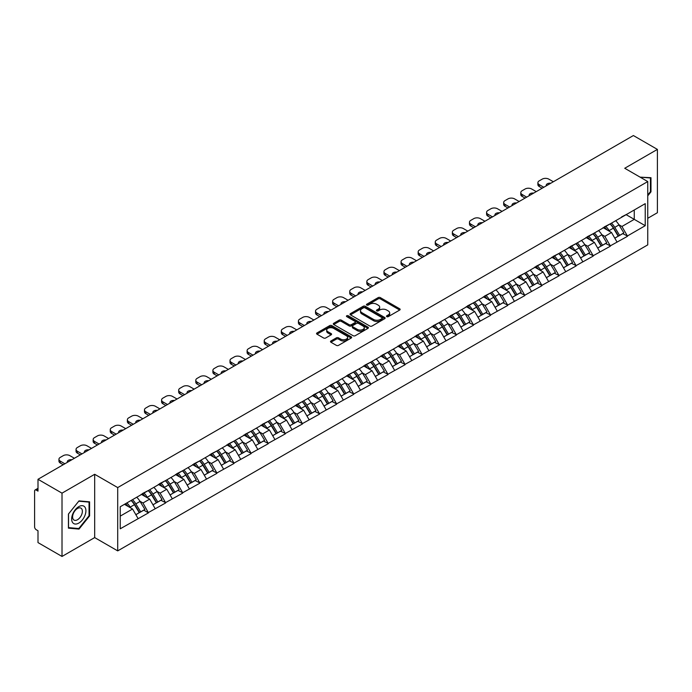 <?xml version="1.0" encoding="UTF-8"?>
<svg xmlns="http://www.w3.org/2000/svg" width="692" height="692" viewBox="0 0 692 692"><rect width="100%" height="100%" fill="white"/><g stroke="black" fill="none" stroke-linecap="round" stroke-linejoin="round"><path stroke-width="1.04" d="M386.767 316.642A1.064 0.614 0 0 0 388.273 316.642L399.708 310.042A1.522 0.882 0 0 0 400.149 309.419A1.522 0.882 0 0 0 399.708 308.796L380.332 297.612A1.522 0.882 0 0 0 378.178 297.612L366.743 304.221A1.064 0.614 0 0 0 366.431 304.653A1.064 0.614 0 0 0 366.743 305.085A1.064 0.614 0 0 0 368.256 305.085L369.736 304.229A4.87 2.811 0 0 1 376.621 304.229L378.239 305.163A4.87 2.811 0 0 1 379.666 307.153A4.87 2.811 0 0 1 378.239 309.142L376.759 309.999A1.064 0.614 0 0 0 376.439 310.431A1.064 0.614 0 0 0 376.759 310.864A1.064 0.614 0 0 0 378.264 310.864L379.744 310.007A4.87 2.811 0 0 1 386.629 310.007L388.247 310.942A4.87 2.811 0 0 1 389.674 312.931A4.87 2.811 0 0 1 388.247 314.921L386.767 315.777A1.064 0.614 0 0 0 386.456 316.209A1.064 0.614 0 0 0 386.767 316.642L386.767 315.777M330.932 340.983A1.522 0.882 0 0 0 330.491 341.606A1.522 0.882 0 0 0 330.932 342.229L336.373 345.369A1.522 0.882 0 0 0 338.518 345.369L351.225 338.033A1.522 0.882 0 0 0 351.666 337.411A1.522 0.882 0 0 0 351.225 336.796L331.849 325.612A1.522 0.882 0 0 0 329.695 325.612L316.997 332.938A1.522 0.882 0 0 0 316.547 333.561A1.522 0.882 0 0 0 316.997 334.184L323.562 337.973A1.522 0.882 0 0 0 325.716 337.973L331.148 334.833A1.522 0.882 0 0 0 331.598 334.21A1.522 0.882 0 0 0 331.148 333.596L327.896 331.71A4.074 2.353 0 0 1 326.702 330.049A4.074 2.353 0 0 1 329.21 327.878A4.074 2.353 0 0 1 333.648 328.389L346.407 335.75A4.074 2.353 0 0 1 347.6 337.411A4.074 2.353 0 0 1 345.083 339.582A4.074 2.353 0 0 1 340.646 339.08L338.518 337.852A1.522 0.882 0 0 0 336.373 337.852L330.932 340.983L330.932 342.229L336.373 339.115L336.373 337.852M94.683 474.288L62.012 493.154L37.999 479.288L633.388 135.545L657.4 149.403L624.729 168.268L647.755 181.564L117.709 487.583L94.683 474.288L94.683 537.589L117.709 550.884L117.709 487.583M369.839 326.044A1.522 0.882 0 0 0 371.993 326.044L384.691 318.709A1.522 0.882 0 0 0 385.141 318.086A1.522 0.882 0 0 0 384.691 317.464L365.324 306.279A1.522 0.882 0 0 0 363.17 306.279L350.472 313.614A1.522 0.882 0 0 0 350.022 314.237A1.522 0.882 0 0 0 350.472 314.86L369.839 326.044M347.176 316.875A1.064 0.614 0 0 1 348.258 317.022L348.258 315.76L367.954 327.134A1.522 0.882 0 0 1 368.403 327.748A1.522 0.882 0 0 1 367.954 328.371L355.255 335.707A1.522 0.882 0 0 1 353.102 335.707L333.734 324.522L333.734 323.276A1.522 0.882 0 0 0 333.284 323.899A1.522 0.882 0 0 0 333.734 324.522M333.734 323.276L339.167 320.137A1.522 0.882 0 0 1 341.32 320.137L349.175 324.678A1.522 0.882 0 0 0 351.328 324.678L354.935 322.593A1.522 0.882 0 0 0 355.377 321.97A1.522 0.882 0 0 0 354.935 321.348L346.753 316.633A1.064 0.614 0 0 1 346.441 316.192A1.064 0.614 0 0 1 347.099 315.63A1.064 0.614 0 0 1 348.258 315.76M117.709 550.884L647.755 244.873L647.755 181.564M131.169 500.454A10.389 5.994 -120 0 1 134.724 504.606L139.568 512.608L143.789 510.168L148.469 512.867L142.984 502.998L139.948 501.242M148.469 512.867L120.235 528.792L120.235 506.76L645.229 203.656L645.229 225.687L627.41 235.981L621.926 226.483L618.89 224.727M610.11 223.94A10.389 5.994 -120 0 1 613.666 228.092L618.51 236.093L622.731 233.654L627.41 235.981M627.41 236.353L610.309 245.85L604.825 236.353L601.789 234.605M593.001 233.81A10.389 5.994 -120 0 1 596.556 237.97L601.4 245.963L605.621 243.532L610.309 245.85M610.309 246.231L593.2 255.729L587.716 246.231L584.679 244.475M575.9 243.688A10.389 5.994 -120 0 1 579.455 247.848L584.299 255.841L588.52 253.402L593.2 255.729M593.2 256.109L576.099 265.607L570.615 256.109L567.578 254.353M558.79 253.566A10.389 5.994 -120 0 1 562.345 257.718L567.189 265.719L571.41 263.28L576.099 265.607M576.099 265.979L558.989 275.477L553.505 265.979L550.469 264.232M541.689 263.436A10.389 5.994 -120 0 1 545.244 267.596L550.088 275.589L554.309 273.158L558.989 275.477M558.989 275.857L541.888 285.355L536.404 275.857L533.368 274.101M524.579 273.314A10.389 5.994 -120 0 1 528.143 277.475L532.978 285.467L537.2 283.028L541.888 285.355M541.888 285.735L524.778 295.233L519.303 285.735L516.258 283.98M507.478 283.192A10.389 5.994 -120 0 1 511.033 287.344L515.877 295.346L520.099 292.906L524.778 295.233M524.778 295.614L507.677 305.103L502.193 295.614L499.157 293.858M490.368 293.062A10.389 5.994 -120 0 1 493.932 297.223L498.768 305.215L502.989 302.785L507.677 305.103M507.677 305.483L490.567 314.981L485.092 305.483L482.047 303.727M473.267 302.94A10.389 5.994 -120 0 1 476.823 307.101L481.667 315.094L485.888 312.654L490.567 314.981M490.567 315.362L473.466 324.859L467.982 315.362L464.946 313.606M456.158 312.819A10.389 5.994 -120 0 1 459.722 316.971L464.557 324.972L468.778 322.533L473.466 324.859M473.466 325.24L456.357 334.729L450.881 325.24L447.845 323.484M439.057 322.688A10.389 5.994 -120 0 1 442.612 326.849L447.456 334.841L451.677 332.411L456.357 334.729M456.357 335.11L439.256 344.607L433.772 335.11L430.735 333.362M421.956 332.567A10.389 5.994 -120 0 1 425.511 336.727L430.355 344.72L434.576 342.28L439.256 344.607M439.256 344.988L422.155 354.486L416.671 344.988L413.634 343.232M404.846 342.445A10.389 5.994 -120 0 1 408.401 346.606L413.245 354.598L417.466 352.159L422.155 354.486M422.155 354.866L405.045 364.355L399.561 354.866L396.525 353.11M387.745 352.315A10.389 5.994 -120 0 1 391.3 356.475L396.144 364.468L400.365 362.037L405.045 364.355M405.045 364.736L387.944 374.234L382.46 364.736L379.424 362.989M370.635 362.193A10.389 5.994 -120 0 1 374.19 366.353L379.034 374.346L383.256 371.907L387.944 374.234M387.944 374.614L370.834 384.112L365.35 374.614L362.314 372.858M353.534 372.071A10.389 5.994 -120 0 1 357.089 376.232L361.933 384.224L366.154 381.785L370.834 384.112M370.834 384.493L353.733 393.982L348.249 384.493L345.213 382.737M336.424 381.941A10.389 5.994 -120 0 1 339.98 386.101L344.824 394.094L349.045 391.663L353.733 393.982M353.733 394.362L336.623 403.86L331.139 394.362L328.103 392.615M319.323 391.819A10.389 5.994 -120 0 1 322.879 395.98L327.723 403.972L331.944 401.533L336.623 403.86M336.623 404.24L319.522 413.738L314.038 404.24L311.002 402.485M302.214 401.697A10.389 5.994 -120 0 1 305.769 405.858L310.613 413.851L314.834 411.411L319.522 413.738M319.522 414.119L302.413 423.608L296.929 414.119L293.892 412.363M285.113 411.576A10.389 5.994 -120 0 1 288.668 415.728L293.512 423.729L297.733 421.29L302.413 423.608M302.413 423.988L285.312 433.486L279.827 423.988L276.791 422.241M268.003 421.445A10.389 5.994 -120 0 1 271.567 425.606L276.402 433.599L280.623 431.159L285.312 433.486M285.312 433.867L268.202 443.364L262.726 433.867L259.682 432.111M250.902 431.324A10.389 5.994 -120 0 1 254.457 435.484L259.301 443.477L263.522 441.038L268.202 443.364M268.202 443.745L251.101 453.234L245.617 443.745L242.581 441.989M233.792 441.202A10.389 5.994 -120 0 1 237.356 445.354L242.191 453.355L246.413 450.916L251.101 453.234M251.101 453.615L233.991 463.112L228.516 453.615L225.471 451.867M216.691 451.072A10.389 5.994 -120 0 1 220.246 455.232L225.09 463.225L229.312 460.786L233.991 463.112M233.991 463.493L216.89 472.991L211.406 463.493L208.37 461.737M199.59 460.95A10.389 5.994 -120 0 1 203.145 465.111L207.981 473.103L212.202 470.664L216.89 472.991M216.89 473.371L199.78 482.869L194.305 473.371L191.269 471.615M182.48 470.828A10.389 5.994 -120 0 1 186.036 474.98L190.88 482.981L195.101 480.542L199.78 482.869M199.78 483.241L182.679 492.739L177.195 483.241L174.159 481.494M165.379 480.698A10.389 5.994 -120 0 1 168.935 484.858L173.779 492.851L178 490.42L182.679 492.739M182.679 493.119L165.578 502.617L160.094 493.119L157.058 491.363M148.27 490.576A10.389 5.994 -120 0 1 151.825 494.737L156.669 502.729L160.89 500.29L165.578 502.617M165.578 502.998L148.469 512.495M142.656 493.439L148.469 490.464M142.984 502.998L149.68 499.131L141.229 494.261M155.155 508.629L149.68 499.131M159.765 483.561L165.578 480.585M160.094 493.119L166.781 489.261L158.338 484.383M172.265 498.75L166.781 489.261M176.867 473.683L182.679 470.707M177.195 483.241L183.882 479.383L175.439 474.504M189.366 488.881L183.882 479.383M193.976 463.813L199.78 460.837M194.305 473.371L200.991 469.505L192.549 464.635M206.475 479.002L200.991 469.505M211.077 453.935L216.89 450.959M211.406 463.493L218.092 459.635L209.65 454.756M223.577 469.124L218.092 459.635M228.187 444.056L233.991 441.081M228.516 453.615L235.202 449.757L226.76 444.878M240.686 459.254L235.202 449.757M245.288 434.187L251.101 431.211M245.617 443.745L252.303 439.878L243.861 435.008M257.787 449.376L252.303 439.878M262.389 424.308L268.202 421.333M262.726 433.867L269.413 430.009L260.971 425.13M274.897 439.498L269.413 430.009M279.499 414.43L285.312 411.455M279.827 423.988L286.514 420.13L278.072 415.252M291.998 429.628L286.514 420.13M296.6 404.56L302.413 401.585M296.929 414.119L303.624 410.252L295.181 405.382M309.108 419.75L303.624 410.252M313.71 394.682L319.522 391.707M314.038 404.24L320.725 400.383L312.282 395.504M326.209 409.872L320.725 400.383M330.811 384.804L336.623 381.828M331.139 394.362L337.834 390.504L329.392 385.626M343.31 400.002L337.834 390.504M347.92 374.934L353.733 371.959M348.249 384.493L354.935 380.626L346.493 375.756M360.42 390.124L354.935 380.626M365.021 365.056L370.834 362.08M365.35 374.614L372.045 370.756L363.594 365.878M377.521 380.245L372.045 370.756M382.131 355.178L387.944 352.202M382.46 364.736L389.146 360.878L380.704 355.999M394.63 370.376L389.146 360.878M399.232 345.299L405.045 342.332M399.561 354.866L406.247 351L397.805 346.13M411.731 360.497L406.247 351M416.342 335.43L422.155 332.454M416.671 344.988L423.357 341.121L414.915 336.251M428.841 350.619L423.357 341.121M433.443 325.551L439.256 322.576M433.772 335.11L440.458 331.252L432.016 326.373M445.942 340.749L440.458 331.252M450.553 315.673L456.357 312.697M450.881 325.24L457.568 321.373L449.125 316.503M463.052 330.871L457.568 321.373M467.654 305.803L473.466 302.828M467.982 315.362L474.669 311.495L466.226 306.625M480.153 320.993L474.669 311.495M484.763 295.925L490.567 292.95M485.092 305.483L491.778 301.625L483.336 296.747M497.263 311.123L491.778 301.625M501.864 286.047L507.677 283.071M502.193 295.614L508.879 291.747L500.437 286.877M514.364 301.245L508.879 291.747M518.965 276.177L524.778 273.202M519.303 285.735L525.989 281.869L517.547 276.999M531.473 291.367L525.989 281.869M536.075 266.299L541.888 263.323M536.404 275.857L543.09 271.999L534.648 267.121M548.574 281.497L543.09 271.999M553.176 256.421L558.989 253.445M553.505 265.979L560.2 262.121L551.758 257.251M565.675 271.619L560.2 262.121M570.286 246.551L576.099 243.575M570.615 256.109L577.301 252.243L568.859 247.373M582.785 261.74L577.301 252.243M587.387 236.673L593.2 233.697M587.716 246.231L594.411 242.373L585.968 237.494M599.886 251.862L594.411 242.373M604.497 226.794L610.309 223.819M604.825 236.353L611.512 232.495L603.069 227.616M616.996 241.992L611.512 232.495M621.598 216.925L627.41 213.949M621.926 226.483L634.261 219.355L634.261 209.987L645.229 203.656M626.148 214.676L645.229 225.687M647.755 218.283L657.4 212.712L657.4 149.403M62.012 493.154L62.012 556.454L37.999 542.597L37.999 530.755L36.243 529.743A2.327 1.341 -120 0 1 34.6 526.897L34.6 491.061A2.327 1.341 -120 0 1 35.084 489.997A2.327 1.341 -120 0 1 36.243 490.109L37.999 491.13L37.999 479.288M62.012 556.454L94.683 537.589M120.235 516.128L132.57 509.009L124.456 504.321M138.054 518.507L132.57 509.009M613.423 228.282L613.968 228.594M596.322 238.16L596.859 238.472M579.213 248.03L579.758 248.342M562.112 257.908L562.648 258.22M545.002 267.787L545.547 268.098M527.901 277.656L528.437 277.968M510.791 287.535L511.336 287.846M493.69 297.413L494.235 297.724M476.58 307.283L477.125 307.603M459.479 317.161L460.024 317.472M442.37 327.039L442.915 327.351M425.269 336.909L425.814 337.229M408.159 346.787L408.704 347.099M391.058 356.665L391.603 356.977M373.957 366.535L374.493 366.855M356.847 376.413L357.392 376.725M339.746 386.292L340.282 386.603M322.636 396.161L323.181 396.481M305.535 406.04L306.072 406.351M288.426 415.918L288.971 416.229M271.325 425.788L271.87 426.108M254.215 435.666L254.76 435.977M237.114 445.544L237.659 445.856M220.004 455.414L220.549 455.734M202.903 465.292L203.448 465.604M185.793 475.17L186.338 475.482M168.692 485.049L169.237 485.36M151.583 494.918L152.128 495.23M134.482 504.797L135.026 505.108M647.755 195.845L650.982 191.814L650.982 177.706L640.1 177.143L650.437 177.991L650.437 191.658L647.755 195.006M89.588 501.83L79.009 500.887L68.43 514.044L68.43 528.152L79.009 529.103L89.588 515.938L89.588 501.83M387.191 316.798L388.247 316.183A4.87 2.811 0 0 0 389.674 314.194L389.674 312.931M379.666 307.153L379.666 308.416A4.87 2.811 0 0 1 378.239 310.405L377.183 311.019M399.691 310.051L380.332 298.883A1.522 0.882 0 0 0 378.178 298.883L367.175 305.241M384.674 318.727L365.324 307.551A1.522 0.882 0 0 0 363.17 307.551L350.489 314.869M382.001 318.528A1.064 0.614 0 0 0 382.313 318.086A1.064 0.614 0 0 0 382.001 317.654L364.995 307.836A1.064 0.614 0 0 0 363.49 307.836L361.933 308.736A4.87 2.811 0 0 0 360.506 310.725A4.87 2.811 0 0 0 361.933 312.715L373.55 319.427A4.87 2.811 0 0 0 380.444 319.427L382.001 318.528L382.001 319.791A1.064 0.614 0 0 0 382.313 319.358L382.313 318.086M360.506 310.725L360.506 311.988A4.87 2.811 0 0 0 361.933 313.978L361.933 312.715M382.001 319.791L380.444 320.69A4.87 2.811 0 0 1 373.55 320.69L361.933 313.978M333.752 324.531L339.167 321.408L339.167 320.137M355.377 321.97L355.377 323.242A1.522 0.882 0 0 1 354.935 323.865L351.328 325.941A1.522 0.882 0 0 1 349.175 325.941L341.32 321.408A1.522 0.882 0 0 0 339.167 321.408M348.258 317.022L367.936 328.389M357.332 329.383A4.074 2.353 0 0 0 361.769 329.894A4.074 2.353 0 0 0 364.277 327.723A4.074 2.353 0 0 0 363.084 326.062L358.594 323.467A1.522 0.882 0 0 0 356.441 323.467L352.833 325.543A1.522 0.882 0 0 0 352.392 326.166A1.522 0.882 0 0 0 352.833 326.788L357.332 329.383L357.332 330.646A4.074 2.353 0 0 0 361.769 331.157A4.074 2.353 0 0 0 364.277 328.985L364.277 327.723M352.392 326.166L352.392 327.437A1.522 0.882 0 0 0 352.833 328.051L352.833 326.788M357.332 330.646L352.833 328.051M347.6 337.411L347.6 338.682A4.074 2.353 0 0 1 345.083 340.853A4.074 2.353 0 0 1 340.646 340.343L338.518 339.115A1.522 0.882 0 0 0 336.373 339.115M326.702 330.049L326.702 331.321A4.074 2.353 0 0 0 327.896 332.982L327.896 331.71M331.131 334.85L327.896 332.982M351.199 338.051L331.849 326.875A1.522 0.882 0 0 0 329.695 326.875L317.014 334.193M650.437 191.502L650.982 191.814M89.043 515.618L89.588 515.938M77.893 528.454L79.009 529.103M553.341 181.754L548.791 179.133A4.654 2.682 0 0 0 542.217 179.133L539.258 180.837A4.654 2.682 0 0 0 537.892 182.74A4.654 2.682 0 0 0 539.258 184.634L539.258 186.537L542.156 188.215M539.258 186.537A4.654 2.682 180 0 1 537.892 184.634L537.892 182.74M539.258 184.634L543.808 187.264M546.36 185.785A3.642 2.102 180 0 1 546.247 185.266A3.642 2.102 180 0 1 550.789 183.233M615.672 220.722A12.715 7.344 60 0 1 619.003 224.917L614.781 227.348A12.715 7.344 -120 0 0 611.451 223.161M614.781 227.348L619.625 235.349L623.847 232.91L619.003 224.917M618.51 236.093L619.625 235.349M622.731 233.654L623.847 232.91M604.185 226.976A10.389 5.994 60 0 1 607.048 229.917M605.803 226.422A12.715 7.344 60 0 1 609.142 230.609L609.617 231.396M614.816 238.221L618.198 236.171L613.363 228.17A12.715 7.344 -120 0 0 610.024 223.983M618.198 236.171L614.773 238.143M536.239 191.632L531.69 189.002A4.654 2.682 0 0 0 525.107 189.002L522.149 190.715A4.654 2.682 0 0 0 520.791 192.61A4.654 2.682 0 0 0 522.149 194.513L522.149 196.407L525.055 198.085M522.149 196.407A4.654 2.682 180 0 1 520.791 194.513L520.791 192.61M522.149 194.513L526.698 197.142M529.25 195.663A3.642 2.102 180 0 1 529.138 195.144A3.642 2.102 180 0 1 533.688 193.103M598.571 230.6A12.715 7.344 60 0 1 601.902 234.787L597.68 237.226A12.715 7.344 -120 0 0 594.35 233.04M597.68 237.226L602.524 245.219L606.746 242.788L601.902 234.787M601.4 245.963L602.524 245.219M605.621 243.532L606.746 242.788M587.076 236.854A10.389 5.994 60 0 1 589.939 239.795M588.702 236.292A12.715 7.344 60 0 1 592.032 240.487L592.508 241.274M597.715 248.099L601.097 246.041L596.253 238.048A12.715 7.344 -120 0 0 592.923 233.861M601.097 246.041L597.672 248.021M519.13 201.51L514.58 198.881A4.654 2.682 0 0 0 508.006 198.881L505.048 200.594A4.654 2.682 0 0 0 503.681 202.488A4.654 2.682 0 0 0 505.048 204.391L505.048 206.285L507.945 207.963M505.048 206.285A4.654 2.682 180 0 1 503.681 204.391L503.681 202.488M505.048 204.391L509.597 207.012M512.149 205.541A3.642 2.102 180 0 1 512.037 205.022A3.642 2.102 180 0 1 516.578 202.981M581.462 240.47A12.715 7.344 60 0 1 584.792 244.665L580.571 247.105A12.715 7.344 -120 0 0 577.24 242.909M580.571 247.105L585.415 255.097L589.636 252.658L584.792 244.665M584.299 255.841L585.415 255.097M588.52 253.402L589.636 252.658M569.974 246.733A10.389 5.994 60 0 1 572.838 249.665M571.592 246.17A12.715 7.344 60 0 1 574.931 250.366L575.407 251.153M580.605 257.969L583.987 255.919L579.152 247.926A12.715 7.344 -120 0 0 575.813 243.731M583.987 255.919L580.562 257.9M502.029 211.38L497.479 208.759A4.654 2.682 0 0 0 490.896 208.759L487.938 210.463A4.654 2.682 0 0 0 486.58 212.366A4.654 2.682 0 0 0 487.938 214.26L487.938 216.163L490.844 217.842M487.938 216.163A4.654 2.682 180 0 1 486.58 214.26L486.58 212.366M487.938 214.26L492.488 216.89M495.039 215.411A3.642 2.102 180 0 1 494.927 214.892A3.642 2.102 180 0 1 499.477 212.859M564.361 250.348A12.715 7.344 60 0 1 567.691 254.544L563.47 256.974A12.715 7.344 -120 0 0 560.139 252.788M563.47 256.974L568.314 264.975L572.535 262.536L567.691 254.544M567.189 265.719L568.314 264.975M571.41 263.28L572.535 262.536M552.865 256.602A10.389 5.994 60 0 1 555.737 259.543M554.491 256.049A12.715 7.344 60 0 1 557.821 260.235L558.297 261.022M563.504 267.847L566.886 265.797L562.042 257.805A12.715 7.344 -120 0 0 558.712 253.609M566.886 265.797L563.461 267.769M484.928 221.258L480.378 218.629A4.654 2.682 0 0 0 473.795 218.629L470.837 220.341A4.654 2.682 0 0 0 469.47 222.236A4.654 2.682 0 0 0 470.837 224.139L470.837 226.042L473.743 227.711M470.837 226.042A4.654 2.682 180 0 1 469.47 224.139L469.47 222.236M470.837 224.139L475.387 226.768M477.938 225.289A3.642 2.102 180 0 1 477.826 224.77A3.642 2.102 180 0 1 482.367 222.729M547.251 260.227A12.715 7.344 60 0 1 550.581 264.413L546.36 266.853A12.715 7.344 -120 0 0 543.03 262.666M546.36 266.853L551.204 274.845L555.425 272.414L550.581 264.413M550.088 275.589L551.204 274.845M554.309 273.158L555.425 272.414M535.764 266.481A10.389 5.994 60 0 1 538.627 269.422M537.381 265.927A12.715 7.344 60 0 1 540.72 270.114L541.196 270.901M546.395 277.726L549.777 275.667L544.941 267.674A12.715 7.344 -120 0 0 541.602 263.488M549.777 275.667L546.351 277.648M467.818 231.137L463.268 228.507A4.654 2.682 0 0 0 456.685 228.507L453.727 230.22A4.654 2.682 0 0 0 452.369 232.114A4.654 2.682 0 0 0 453.727 234.017L453.727 235.911L456.633 237.59M453.727 235.911A4.654 2.682 180 0 1 452.369 234.017L452.369 232.114M453.727 234.017L458.277 236.638M460.837 235.168A3.642 2.102 180 0 1 460.725 234.649A3.642 2.102 180 0 1 465.266 232.607M530.15 270.105A12.715 7.344 60 0 1 533.48 274.292L529.259 276.731A12.715 7.344 -120 0 0 525.929 272.536M529.259 276.731L534.103 284.723L538.324 282.284L533.48 274.292M532.978 285.467L534.103 284.723M537.2 283.028L538.324 282.284M518.654 276.359A10.389 5.994 60 0 1 521.526 279.291M520.28 275.797A12.715 7.344 60 0 1 523.61 279.992L524.086 280.779M529.293 287.595L532.676 285.545L527.832 277.553A12.715 7.344 -120 0 0 524.501 273.357M532.676 285.545L529.25 287.526M649.762 177.602L650.437 177.991M72.617 522.547A10.077 5.821 120 0 0 82.348 519.934A10.077 5.821 120 0 0 84.96 507.184A10.077 5.821 120 0 0 75.22 509.796A10.077 5.821 120 0 0 72.617 522.547M73.266 519.372A6.903 3.988 120 0 0 74.044 520.09A6.903 3.988 120 0 0 80.462 516.872A6.903 3.988 120 0 0 81.717 508.862A6.903 3.988 120 0 0 80.938 508.136A6.903 3.988 120 0 0 74.52 511.362A6.903 3.988 120 0 0 73.266 519.372M78.784 501.198L89.043 502.115L89.043 515.782L78.784 528.532L68.534 527.615L68.534 513.948L78.767 501.181M88.36 501.717L89.043 502.115M450.717 241.006L446.167 238.385A4.654 2.682 0 0 0 439.584 238.385L436.626 240.089A4.654 2.682 0 0 0 435.259 241.992A4.654 2.682 0 0 0 436.626 243.887L436.626 245.79L439.532 247.468M436.626 245.79A4.654 2.682 180 0 1 435.259 243.887L435.259 241.992M436.626 243.887L441.176 246.516M443.728 245.046A3.642 2.102 180 0 1 443.615 244.527A3.642 2.102 180 0 1 448.156 242.485M513.04 279.975A12.715 7.344 60 0 1 516.379 284.17L512.158 286.6A12.715 7.344 -120 0 0 508.819 282.414M512.158 286.6L516.993 294.602L521.214 292.162L516.379 284.17M515.877 295.346L516.993 294.602M520.099 292.906L521.214 292.162M501.553 286.228A10.389 5.994 60 0 1 504.416 289.17M503.171 285.675A12.715 7.344 60 0 1 506.509 289.862L506.985 290.649M512.184 297.474L515.575 295.423L510.731 287.431A12.715 7.344 -120 0 0 507.4 283.236M515.575 295.423L512.141 297.396M433.607 250.885L429.057 248.255A4.654 2.682 0 0 0 422.483 248.255L419.516 249.968A4.654 2.682 0 0 0 418.158 251.862A4.654 2.682 0 0 0 419.516 253.765L419.516 255.668L422.423 257.337M419.516 255.668A4.654 2.682 180 0 1 418.158 253.765L418.158 251.862M419.516 253.765L424.066 256.395M426.627 254.915A3.642 2.102 180 0 1 426.514 254.397A3.642 2.102 180 0 1 431.055 252.355M495.939 289.853A12.715 7.344 60 0 1 499.269 294.039L495.048 296.479A12.715 7.344 -120 0 0 491.718 292.292M495.048 296.479L499.892 304.471L504.113 302.041L499.269 294.039M498.768 305.215L499.892 304.471M502.989 302.785L504.113 302.041M484.443 296.107A10.389 5.994 60 0 1 487.315 299.048M486.069 295.553A12.715 7.344 60 0 1 489.4 299.74L489.875 300.527M495.083 307.352L498.465 305.293L493.621 297.3A12.715 7.344 -120 0 0 490.291 293.114M498.465 305.293L495.039 307.274M416.506 260.763L411.956 258.133A4.654 2.682 0 0 0 405.374 258.133L402.415 259.846A4.654 2.682 0 0 0 401.049 261.74A4.654 2.682 0 0 0 402.415 263.643L402.415 265.538L405.322 267.216M402.415 265.538A4.654 2.682 180 0 1 401.049 263.643L401.049 261.74M402.415 263.643L406.965 266.264M409.517 264.794A3.642 2.102 180 0 1 409.404 264.275A3.642 2.102 180 0 1 413.946 262.233M478.829 299.731A12.715 7.344 60 0 1 482.168 303.918L477.947 306.357A12.715 7.344 -120 0 0 474.608 302.162M477.947 306.357L482.782 314.35L487.004 311.91L482.168 303.918M481.667 315.094L482.782 314.35M485.888 312.654L487.004 311.91M467.342 305.985A10.389 5.994 60 0 1 470.205 308.917M468.968 305.423A12.715 7.344 60 0 1 472.299 309.618L472.774 310.405M477.973 317.221L481.364 315.171L476.52 307.179A12.715 7.344 -120 0 0 473.19 302.984M481.364 315.171L477.938 317.152M399.396 270.633L394.847 268.012A4.654 2.682 0 0 0 388.273 268.012L385.306 269.716A4.654 2.682 0 0 0 383.948 271.619A4.654 2.682 0 0 0 385.306 273.513L385.306 275.416L388.212 277.094M385.306 275.416A4.654 2.682 180 0 1 383.948 273.513L383.948 271.619M385.306 273.513L389.856 276.143M392.416 274.672A3.642 2.102 180 0 1 392.303 274.153A3.642 2.102 180 0 1 396.845 272.112M461.728 309.601A12.715 7.344 60 0 1 465.059 313.796L460.837 316.227A12.715 7.344 -120 0 0 457.507 312.04M460.837 316.227L465.681 324.228L469.903 321.789L465.059 313.796M464.557 324.972L465.681 324.228M468.778 322.533L469.903 321.789M450.233 315.855A10.389 5.994 60 0 1 453.104 318.796M451.859 315.301A12.715 7.344 60 0 1 455.189 319.488L455.673 320.275M460.872 327.1L464.254 325.05L459.41 317.057A12.715 7.344 -120 0 0 456.08 312.862M464.254 325.05L460.829 327.022M382.295 280.511L377.745 277.881A4.654 2.682 0 0 0 371.163 277.881L368.205 279.594A4.654 2.682 0 0 0 366.838 281.488A4.654 2.682 0 0 0 368.205 283.391L368.205 285.294L371.111 286.972M368.205 285.294A4.654 2.682 180 0 1 366.838 283.391L366.838 281.488M368.205 283.391L372.754 286.021M375.306 284.542A3.642 2.102 180 0 1 375.194 284.023A3.642 2.102 180 0 1 379.735 281.99M444.619 319.479A12.715 7.344 60 0 1 447.958 323.666L443.736 326.105A12.715 7.344 -120 0 0 440.397 321.918M443.736 326.105L448.572 334.098L452.793 331.667L447.958 323.666M447.456 334.841L448.572 334.098M451.677 332.411L452.793 331.667M433.131 325.733A10.389 5.994 60 0 1 435.995 328.674M434.758 325.179A12.715 7.344 60 0 1 438.088 329.366L438.564 330.153M443.771 336.978L447.153 334.928L442.309 326.927A12.715 7.344 -120 0 0 438.979 322.74M447.153 334.928L443.728 336.9M365.186 290.389L360.636 287.76A4.654 2.682 0 0 0 354.062 287.76L351.095 289.472A4.654 2.682 0 0 0 349.737 291.367A4.654 2.682 0 0 0 351.095 293.27L351.095 295.164L354.001 296.842M351.095 295.164A4.654 2.682 180 0 1 349.737 293.27L349.737 291.367M351.095 293.27L355.645 295.891M358.205 294.42A3.642 2.102 180 0 1 358.093 293.901A3.642 2.102 180 0 1 362.634 291.86M427.518 329.357A12.715 7.344 60 0 1 430.848 333.544L426.627 335.983A12.715 7.344 -120 0 0 423.296 331.788M426.627 335.983L431.471 343.976L435.692 341.537L430.848 333.544M430.355 344.72L431.471 343.976M434.576 342.28L435.692 341.537M416.03 335.611A10.389 5.994 60 0 1 418.894 338.552M417.648 335.049A12.715 7.344 60 0 1 420.978 339.244L421.463 340.031M426.661 346.848L430.043 344.798L425.199 336.805A12.715 7.344 -120 0 0 421.869 332.61M430.043 344.798L426.618 346.778M348.085 300.259L343.535 297.638A4.654 2.682 0 0 0 336.952 297.638L333.994 299.342A4.654 2.682 0 0 0 332.627 301.245A4.654 2.682 0 0 0 333.994 303.139L333.994 305.042L336.9 306.72M333.994 305.042A4.654 2.682 180 0 1 332.627 303.139L332.627 301.245M333.994 303.139L338.544 305.769M341.095 304.298A3.642 2.102 180 0 1 340.983 303.779A3.642 2.102 180 0 1 345.524 301.738M410.417 339.227A12.715 7.344 60 0 1 413.747 343.422L409.526 345.853A12.715 7.344 -120 0 0 406.195 341.666M409.526 345.853L414.37 353.854L418.591 351.415L413.747 343.422M413.245 354.598L414.37 353.854M417.466 352.159L418.591 351.415M398.921 345.481A10.389 5.994 60 0 1 401.784 348.422M400.547 344.927A12.715 7.344 60 0 1 403.877 349.114L404.353 349.91M409.56 356.726L412.942 354.676L408.098 346.683A12.715 7.344 -120 0 0 404.768 342.488M412.942 354.676L409.517 356.657M330.975 310.137L326.425 307.507A4.654 2.682 0 0 0 319.851 307.507L316.893 309.22A4.654 2.682 0 0 0 315.526 311.123A4.654 2.682 0 0 0 316.893 313.018L316.893 314.921L319.791 316.599M316.893 314.921A4.654 2.682 180 0 1 315.526 313.018L315.526 311.123M316.893 313.018L321.443 315.647M323.994 314.168A3.642 2.102 180 0 1 323.882 313.649A3.642 2.102 180 0 1 328.423 311.616M393.307 349.105A12.715 7.344 60 0 1 396.637 353.292L392.416 355.731A12.715 7.344 -120 0 0 389.086 351.545M392.416 355.731L397.26 363.724L401.481 361.293L396.637 353.292M396.144 364.468L397.26 363.724M400.365 362.037L401.481 361.293M381.82 355.359A10.389 5.994 60 0 1 384.683 358.3M383.437 354.806A12.715 7.344 60 0 1 386.767 358.992L387.252 359.779M392.45 366.604L395.833 364.554L390.989 356.553A12.715 7.344 -120 0 0 387.658 352.366M395.833 364.554L392.407 366.526M313.874 320.015L309.324 317.386A4.654 2.682 0 0 0 302.741 317.386L299.783 319.099A4.654 2.682 0 0 0 298.425 320.993A4.654 2.682 0 0 0 299.783 322.896L299.783 324.79L302.689 326.468M299.783 324.79A4.654 2.682 180 0 1 298.425 322.896L298.425 320.993M299.783 322.896L304.333 325.517M306.885 324.046A3.642 2.102 180 0 1 306.772 323.527A3.642 2.102 180 0 1 311.322 321.486M376.206 358.984A12.715 7.344 60 0 1 379.536 363.17L375.315 365.61A12.715 7.344 -120 0 0 371.985 361.414M375.315 365.61L380.159 373.602L384.38 371.163L379.536 363.17M379.034 374.346L380.159 373.602M383.256 371.907L384.38 371.163M364.71 365.238A10.389 5.994 60 0 1 367.573 368.179M366.336 364.675A12.715 7.344 60 0 1 369.666 368.871L370.142 369.658M375.349 376.474L378.732 374.424L373.888 366.431A12.715 7.344 -120 0 0 370.557 362.245M378.732 374.424L375.306 376.405M296.764 329.885L292.214 327.264A4.654 2.682 0 0 0 285.64 327.264L282.682 328.968A4.654 2.682 0 0 0 281.315 330.871A4.654 2.682 0 0 0 282.682 332.765L282.682 334.668L285.58 336.347M282.682 334.668A4.654 2.682 180 0 1 281.315 332.765L281.315 330.871M282.682 332.765L287.232 335.395M289.784 333.925A3.642 2.102 180 0 1 289.671 333.406A3.642 2.102 180 0 1 294.212 331.364M359.096 368.853A12.715 7.344 60 0 1 362.426 373.049L358.205 375.488A12.715 7.344 -120 0 0 354.875 371.293M358.205 375.488L363.049 383.48L367.27 381.041L362.426 373.049M361.933 384.224L363.049 383.48M366.154 381.785L367.27 381.041M347.609 375.107A10.389 5.994 60 0 1 350.472 378.048M349.226 374.554A12.715 7.344 60 0 1 352.565 378.74L353.041 379.536M358.24 386.352L361.622 384.302L356.787 376.31A12.715 7.344 -120 0 0 353.448 372.114M361.622 384.302L358.197 386.283M279.663 339.763L275.113 337.134A4.654 2.682 0 0 0 268.531 337.134L265.572 338.846A4.654 2.682 0 0 0 264.214 340.749A4.654 2.682 0 0 0 265.572 342.644L265.572 344.547L268.479 346.225M265.572 344.547A4.654 2.682 180 0 1 264.214 342.644L264.214 340.749M265.572 342.644L270.122 345.273M272.674 343.794A3.642 2.102 180 0 1 272.562 343.275A3.642 2.102 180 0 1 277.111 341.243M341.995 378.732A12.715 7.344 60 0 1 345.325 382.918L341.104 385.358A12.715 7.344 -120 0 0 337.774 381.171M341.104 385.358L345.948 393.35L350.169 390.919L345.325 382.918M344.824 394.094L345.948 393.35M349.045 391.663L350.169 390.919M330.499 384.986A10.389 5.994 60 0 1 333.371 387.927M332.125 384.432A12.715 7.344 60 0 1 335.456 388.619L335.931 389.406M341.139 396.231L344.521 394.18L339.677 386.179A12.715 7.344 -120 0 0 336.347 381.993M344.521 394.18L341.095 396.153M262.553 349.642L258.004 347.012A4.654 2.682 0 0 0 251.43 347.012L248.471 348.725A4.654 2.682 0 0 0 247.105 350.619A4.654 2.682 0 0 0 248.471 352.522L248.471 354.416L251.378 356.095M248.471 354.416A4.654 2.682 180 0 1 247.105 352.522L247.105 350.619M248.471 352.522L253.021 355.143M255.573 353.673A3.642 2.102 180 0 1 255.46 353.154A3.642 2.102 180 0 1 260.002 351.112M324.885 388.61A12.715 7.344 60 0 1 328.216 392.797L323.994 395.236A12.715 7.344 -120 0 0 320.664 391.041M323.994 395.236L328.838 403.228L333.06 400.789L328.216 392.797M327.723 403.972L328.838 403.228M331.944 401.533L333.06 400.789M313.398 394.864A10.389 5.994 60 0 1 316.261 397.805M315.016 394.302A12.715 7.344 60 0 1 318.355 398.497L318.83 399.284M324.029 406.1L327.411 404.05L322.576 396.058A12.715 7.344 -120 0 0 319.237 391.871M327.411 404.05L323.986 406.031M245.452 359.511L240.903 356.89A4.654 2.682 0 0 0 234.32 356.89L231.362 358.594A4.654 2.682 0 0 0 230.003 360.497A4.654 2.682 0 0 0 231.362 362.392L231.362 364.295L234.268 365.973M231.362 364.295A4.654 2.682 180 0 1 230.003 362.392L230.003 360.497M231.362 362.392L235.911 365.021M238.472 363.551A3.642 2.102 180 0 1 238.351 363.032A3.642 2.102 180 0 1 242.901 360.99M307.784 398.48A12.715 7.344 60 0 1 311.115 402.675L306.893 405.114A12.715 7.344 -120 0 0 303.563 400.919M306.893 405.114L311.737 413.107L315.959 410.667L311.115 402.675M310.613 413.851L311.737 413.107M314.834 411.411L315.959 410.667M296.288 404.733A10.389 5.994 60 0 1 299.16 407.675M297.915 404.18A12.715 7.344 60 0 1 301.245 408.367L301.721 409.162M306.928 415.978L310.31 413.928L305.466 405.936A12.715 7.344 -120 0 0 302.136 401.741M310.31 413.928L306.885 415.909M228.351 369.39L223.801 366.76A4.654 2.682 0 0 0 217.219 366.76L214.26 368.473A4.654 2.682 0 0 0 212.894 370.376A4.654 2.682 0 0 0 214.26 372.27L214.26 374.173L217.167 375.851M214.26 374.173A4.654 2.682 180 0 1 212.894 372.27L212.894 370.376M214.26 372.27L218.81 374.9M221.362 373.421A3.642 2.102 180 0 1 221.25 372.901A3.642 2.102 180 0 1 225.791 370.869M290.675 408.358A12.715 7.344 60 0 1 294.013 412.544L289.784 414.984A12.715 7.344 -120 0 0 286.453 410.797M289.784 414.984L294.628 422.976L298.849 420.546L294.013 412.544M293.512 423.729L294.628 422.976M297.733 421.29L298.849 420.546M279.187 414.612A10.389 5.994 60 0 1 282.051 417.553M280.805 414.058A12.715 7.344 60 0 1 284.144 418.245L284.62 419.032M289.818 425.857L293.2 423.807L288.365 415.805A12.715 7.344 -120 0 0 285.026 411.619M293.2 423.807L289.775 425.779M211.242 379.268L206.692 376.638A4.654 2.682 0 0 0 200.118 376.638L197.151 378.351A4.654 2.682 0 0 0 195.793 380.245A4.654 2.682 0 0 0 197.151 382.148L197.151 384.043L200.057 385.721M197.151 384.043A4.654 2.682 180 0 1 195.793 382.148L195.793 380.245M197.151 382.148L201.701 384.778M204.261 383.299A3.642 2.102 180 0 1 204.149 382.78A3.642 2.102 180 0 1 208.69 380.738M273.574 418.236A12.715 7.344 60 0 1 276.904 422.423L272.683 424.862A12.715 7.344 -120 0 0 269.352 420.667M272.683 424.862L277.527 432.855L281.748 430.415L276.904 422.423M276.402 433.599L277.527 432.855M280.623 431.159L281.748 430.415M262.078 424.49A10.389 5.994 60 0 1 264.95 427.431M263.704 423.928A12.715 7.344 60 0 1 267.034 428.123L267.51 428.91M272.717 435.726L276.099 433.676L271.255 425.684A12.715 7.344 -120 0 0 267.925 421.497M276.099 433.676L272.674 435.657M194.141 389.138L189.591 386.517A4.654 2.682 0 0 0 183.008 386.517L180.05 388.221A4.654 2.682 0 0 0 178.683 390.124A4.654 2.682 0 0 0 180.05 392.027L180.05 393.921L182.956 395.599M180.05 393.921A4.654 2.682 180 0 1 178.683 392.027L178.683 390.124M180.05 392.027L184.6 394.648M187.151 393.177A3.642 2.102 180 0 1 187.039 392.658A3.642 2.102 180 0 1 191.58 390.617M256.464 428.106A12.715 7.344 60 0 1 259.803 432.301L255.582 434.74A12.715 7.344 -120 0 0 252.243 430.545M255.582 434.74L260.417 442.733L264.638 440.294L259.803 432.301M259.301 443.477L260.417 442.733M263.522 441.038L264.638 440.294M244.977 434.36A10.389 5.994 60 0 1 247.84 437.301M246.603 433.806A12.715 7.344 60 0 1 249.933 437.993L250.409 438.789M255.607 445.605L258.998 443.555L254.154 435.562A12.715 7.344 -120 0 0 250.824 431.367M258.998 443.555L255.573 445.536M177.031 399.016L172.481 396.386A4.654 2.682 0 0 0 165.907 396.386L162.94 398.099A4.654 2.682 0 0 0 161.582 400.002A4.654 2.682 0 0 0 162.94 401.896L162.94 403.799L165.846 405.477M162.94 403.799A4.654 2.682 180 0 1 161.582 401.896L161.582 400.002M162.94 401.896L167.49 404.526M170.05 403.047A3.642 2.102 180 0 1 169.938 402.528A3.642 2.102 180 0 1 174.479 400.495M239.363 437.984A12.715 7.344 60 0 1 242.693 442.179L238.472 444.61A12.715 7.344 -120 0 0 235.142 440.423M238.472 444.61L243.316 452.611L247.537 450.172L242.693 442.179M242.191 453.355L243.316 452.611M246.413 450.916L247.537 450.172M227.867 444.238A10.389 5.994 60 0 1 230.739 447.179M229.493 443.684A12.715 7.344 60 0 1 232.823 447.871L233.299 448.658M238.506 455.483L241.889 453.433L237.045 445.432A12.715 7.344 -120 0 0 233.714 441.245M241.889 453.433L238.463 455.405M159.93 408.894L155.38 406.265A4.654 2.682 0 0 0 148.797 406.265L145.839 407.977A4.654 2.682 0 0 0 144.472 409.872A4.654 2.682 0 0 0 145.839 411.775L145.839 413.669L148.745 415.347M145.839 413.669A4.654 2.682 180 0 1 144.472 411.775L144.472 409.872M145.839 411.775L150.389 414.404M152.941 412.925A3.642 2.102 180 0 1 152.828 412.406A3.642 2.102 180 0 1 157.369 410.365M222.253 447.862A12.715 7.344 60 0 1 225.592 452.049L221.371 454.488A12.715 7.344 -120 0 0 218.032 450.302M221.371 454.488L226.206 462.481L230.427 460.042L225.592 452.049M225.09 463.225L226.206 462.481M229.312 460.786L230.427 460.042M210.766 454.116A10.389 5.994 60 0 1 213.629 457.057M212.392 453.554A12.715 7.344 60 0 1 215.722 457.749L216.198 458.536M221.397 465.353L224.788 463.303L219.944 455.31A12.715 7.344 -120 0 0 216.613 451.123M224.788 463.303L221.362 465.284M142.82 418.772L138.27 416.143A4.654 2.682 0 0 0 131.696 416.143L128.729 417.847A4.654 2.682 0 0 0 127.371 419.75A4.654 2.682 0 0 0 128.729 421.653L128.729 423.547L131.636 425.225M128.729 423.547A4.654 2.682 180 0 1 127.371 421.653L127.371 419.75M128.729 421.653L133.279 424.274M135.84 422.803A3.642 2.102 180 0 1 135.727 422.284A3.642 2.102 180 0 1 140.268 420.243M205.152 457.732A12.715 7.344 60 0 1 208.482 461.927L204.261 464.367A12.715 7.344 -120 0 0 200.931 460.171M204.261 464.367L209.105 472.359L213.326 469.92L208.482 461.927M207.981 473.103L209.105 472.359M212.202 470.664L213.326 469.92M193.656 463.995A10.389 5.994 60 0 1 196.528 466.927M195.282 463.432A12.715 7.344 60 0 1 198.613 467.628L199.097 468.415M204.296 475.231L207.678 473.181L202.834 465.188A12.715 7.344 -120 0 0 199.504 460.993M207.678 473.181L204.252 475.162M125.719 428.642L121.169 426.021A4.654 2.682 0 0 0 114.587 426.021L111.628 427.725A4.654 2.682 0 0 0 110.262 429.628A4.654 2.682 0 0 0 111.628 431.523L111.628 433.426L114.535 435.104M111.628 433.426A4.654 2.682 180 0 1 110.262 431.523L110.262 429.628M111.628 431.523L116.178 434.152M118.73 432.673A3.642 2.102 180 0 1 118.617 432.154A3.642 2.102 180 0 1 123.159 430.121M188.042 467.61A12.715 7.344 60 0 1 191.381 471.806L187.16 474.236A12.715 7.344 -120 0 0 183.821 470.05M187.16 474.236L191.995 482.238L196.225 479.798L191.381 471.806M190.88 482.981L191.995 482.238M195.101 480.542L196.225 479.798M176.555 473.864A10.389 5.994 60 0 1 179.418 476.805M178.181 473.311A12.715 7.344 60 0 1 181.512 477.497L181.987 478.284M187.195 485.109L190.577 483.059L185.733 475.058A12.715 7.344 -120 0 0 182.403 470.871M190.577 483.059L187.151 485.031M108.609 438.52L104.059 435.891A4.654 2.682 0 0 0 97.486 435.891L94.519 437.603A4.654 2.682 0 0 0 93.16 439.498A4.654 2.682 0 0 0 94.519 441.401L94.519 443.295L97.425 444.973M94.519 443.295A4.654 2.682 180 0 1 93.16 441.401L93.16 439.498M94.519 441.401L99.068 444.03M101.629 442.551A3.642 2.102 180 0 1 101.516 442.032A3.642 2.102 180 0 1 106.058 439.991M170.941 477.489A12.715 7.344 60 0 1 174.272 481.675L170.05 484.115A12.715 7.344 -120 0 0 166.72 479.928M170.05 484.115L174.894 492.107L179.116 489.668L174.272 481.675M173.779 492.851L174.894 492.107M178 490.42L179.116 489.668M159.454 483.743A10.389 5.994 60 0 1 162.317 486.684M161.072 483.18A12.715 7.344 60 0 1 164.402 487.376L164.886 488.163M170.085 494.979L173.467 492.929L168.623 484.936A12.715 7.344 -120 0 0 165.293 480.75M173.467 492.929L170.042 494.91M91.508 448.399L86.958 445.769A4.654 2.682 0 0 0 80.376 445.769L77.418 447.473A4.654 2.682 0 0 0 76.051 449.376A4.654 2.682 0 0 0 77.418 451.279L77.418 453.173L80.324 454.852M77.418 453.173A4.654 2.682 180 0 1 76.051 451.279L76.051 449.376M77.418 451.279L81.967 453.9M84.519 452.43A3.642 2.102 180 0 1 84.407 451.911A3.642 2.102 180 0 1 88.957 449.869M153.84 487.358A12.715 7.344 60 0 1 157.17 491.554L152.949 493.993A12.715 7.344 -120 0 0 149.619 489.798M152.949 493.993L157.793 501.985L162.014 499.546L157.17 491.554M156.669 502.729L157.793 501.985M160.89 500.29L162.014 499.546M142.344 493.621A10.389 5.994 60 0 1 145.208 496.553M143.971 493.059A12.715 7.344 60 0 1 147.301 497.254L147.777 498.041M152.984 504.857L156.366 502.807L151.522 494.815A12.715 7.344 -120 0 0 148.192 490.619M156.366 502.807L152.941 504.788M74.399 458.268L69.849 455.647A4.654 2.682 0 0 0 63.275 455.647L60.316 457.351A4.654 2.682 0 0 0 58.95 459.254A4.654 2.682 0 0 0 60.316 461.149L60.316 463.052L63.214 464.73M60.316 463.052A4.654 2.682 180 0 1 58.95 461.149L58.95 459.254M60.316 461.149L64.866 463.778M67.418 462.299A3.642 2.102 180 0 1 67.306 461.78A3.642 2.102 180 0 1 71.847 459.748M136.731 497.237A12.715 7.344 60 0 1 140.061 501.432L135.84 503.863A12.715 7.344 -120 0 0 132.509 499.676M135.84 503.863L140.684 511.864L144.905 509.424L140.061 501.432M139.568 512.608L140.684 511.864M143.789 510.168L144.905 509.424M125.52 503.715A10.389 5.994 60 0 1 128.106 506.432M126.861 502.937A12.715 7.344 60 0 1 130.191 507.124L130.676 507.911M135.874 514.736L139.256 512.686L134.421 504.684A12.715 7.344 -120 0 0 131.082 500.498M139.256 512.686L135.831 514.658M37.999 489.097L36.243 490.109M388.247 316.183L388.247 314.921M376.759 310.864L376.759 309.999M378.239 310.405L378.239 309.142M366.743 305.085L366.743 304.221M378.178 298.883L378.178 297.612M380.332 298.883L380.332 297.612M399.708 310.042L399.708 308.796M350.472 314.86L350.472 313.614M363.17 307.551L363.17 306.279M365.324 307.551L365.324 306.279M384.691 318.709L384.691 317.464M373.55 320.69L373.55 319.427M380.444 320.69L380.444 319.427M341.32 321.408L341.32 320.137M349.175 325.941L349.175 324.678M351.328 325.941L351.328 324.678M354.935 323.865L354.935 322.593M367.954 328.371L367.954 327.134M338.518 339.115L338.518 337.852M340.646 340.343L340.646 339.08M331.148 334.833L331.148 333.596M316.997 334.184L316.997 332.938M329.695 326.875L329.695 325.612M331.849 326.875L331.849 325.612M351.225 338.033L351.225 336.796M613.363 228.17L609.142 230.609M596.253 238.048L592.032 240.487M579.152 247.926L574.931 250.366M562.042 257.805L557.821 260.235M544.941 267.674L540.72 270.114M527.832 277.553L523.61 279.992M510.731 287.431L506.509 289.862M493.621 297.3L489.4 299.74M476.52 307.179L472.299 309.618M459.41 317.057L455.189 319.488M442.309 326.927L438.088 329.366M425.199 336.805L420.978 339.244M408.098 346.683L403.877 349.114M390.989 356.553L386.767 358.992M373.888 366.431L369.666 368.871M356.787 376.31L352.565 378.74M339.677 386.179L335.456 388.619M322.576 396.058L318.355 398.497M305.466 405.936L301.245 408.367M288.365 415.805L284.144 418.245M271.255 425.684L267.034 428.123M254.154 435.562L249.933 437.993M237.045 445.432L232.823 447.871M219.944 455.31L215.722 457.749M202.834 465.188L198.613 467.628M185.733 475.058L181.512 477.497M168.623 484.936L164.402 487.376M151.522 494.815L147.301 497.254M134.421 504.684L130.191 507.124M37.999 488.31L35.084 489.997"/></g></svg>
